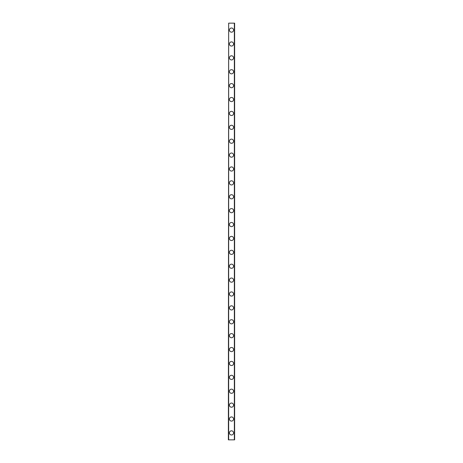 <?xml version="1.0" encoding="UTF-8"?>
<svg xmlns="http://www.w3.org/2000/svg" width="463" height="463" viewBox="0 0 463 463"><rect width="100%" height="100%" fill="white"/><g stroke="black" fill="none" stroke-linecap="round" stroke-linejoin="round"><path stroke-width="0.69" d="M229.416 432.905A2.083 2.083 0 0 1 231.5 430.821A2.083 2.083 0 0 1 233.584 432.905A2.083 2.083 0 0 1 231.5 434.988A2.083 2.083 0 0 1 229.416 432.905M229.416 419.015A2.083 2.083 0 0 1 231.5 416.931A2.083 2.083 0 0 1 233.584 419.015A2.083 2.083 0 0 1 231.5 421.099A2.083 2.083 0 0 1 229.416 419.015M229.416 405.125A2.083 2.083 0 0 1 231.5 403.041A2.083 2.083 0 0 1 233.584 405.125A2.083 2.083 0 0 1 231.5 407.209A2.083 2.083 0 0 1 229.416 405.125M229.416 391.235A2.083 2.083 0 0 1 231.5 389.151A2.083 2.083 0 0 1 233.584 391.235A2.083 2.083 0 0 1 231.5 393.319A2.083 2.083 0 0 1 229.416 391.235M229.416 377.345A2.083 2.083 0 0 1 231.5 375.261A2.083 2.083 0 0 1 233.584 377.345A2.083 2.083 0 0 1 231.5 379.428A2.083 2.083 0 0 1 229.416 377.345M229.416 363.455A2.083 2.083 0 0 1 231.5 361.371A2.083 2.083 0 0 1 233.584 363.455A2.083 2.083 0 0 1 231.5 365.538A2.083 2.083 0 0 1 229.416 363.455M229.416 349.565A2.083 2.083 0 0 1 231.5 347.481A2.083 2.083 0 0 1 233.584 349.565A2.083 2.083 0 0 1 231.5 351.649A2.083 2.083 0 0 1 229.416 349.565M229.416 335.675A2.083 2.083 0 0 1 231.5 333.591A2.083 2.083 0 0 1 233.584 335.675A2.083 2.083 0 0 1 231.5 337.759A2.083 2.083 0 0 1 229.416 335.675M229.416 321.785A2.083 2.083 0 0 1 231.5 319.701A2.083 2.083 0 0 1 233.584 321.785A2.083 2.083 0 0 1 231.5 323.868A2.083 2.083 0 0 1 229.416 321.785M229.416 307.895A2.083 2.083 0 0 1 231.5 305.811A2.083 2.083 0 0 1 233.584 307.895A2.083 2.083 0 0 1 231.5 309.978A2.083 2.083 0 0 1 229.416 307.895M229.416 294.005A2.083 2.083 0 0 1 231.5 291.921A2.083 2.083 0 0 1 233.584 294.005A2.083 2.083 0 0 1 231.5 296.089A2.083 2.083 0 0 1 229.416 294.005M229.416 280.115A2.083 2.083 0 0 1 231.5 278.031A2.083 2.083 0 0 1 233.584 280.115A2.083 2.083 0 0 1 231.5 282.199A2.083 2.083 0 0 1 229.416 280.115M229.416 266.225A2.083 2.083 0 0 1 231.5 264.142A2.083 2.083 0 0 1 233.584 266.225A2.083 2.083 0 0 1 231.5 268.308A2.083 2.083 0 0 1 229.416 266.225M229.416 252.335A2.083 2.083 0 0 1 231.5 250.251A2.083 2.083 0 0 1 233.584 252.335A2.083 2.083 0 0 1 231.5 254.418A2.083 2.083 0 0 1 229.416 252.335M229.416 238.445A2.083 2.083 0 0 1 231.5 236.361A2.083 2.083 0 0 1 233.584 238.445A2.083 2.083 0 0 1 231.5 240.529A2.083 2.083 0 0 1 229.416 238.445M229.416 224.555A2.083 2.083 0 0 1 231.5 222.471A2.083 2.083 0 0 1 233.584 224.555A2.083 2.083 0 0 1 231.5 226.639A2.083 2.083 0 0 1 229.416 224.555M229.416 210.665A2.083 2.083 0 0 1 231.5 208.581A2.083 2.083 0 0 1 233.584 210.665A2.083 2.083 0 0 1 231.5 212.749A2.083 2.083 0 0 1 229.416 210.665M229.416 196.775A2.083 2.083 0 0 1 231.5 194.691A2.083 2.083 0 0 1 233.584 196.775A2.083 2.083 0 0 1 231.5 198.859A2.083 2.083 0 0 1 229.416 196.775M229.416 182.885A2.083 2.083 0 0 1 231.5 180.801A2.083 2.083 0 0 1 233.584 182.885A2.083 2.083 0 0 1 231.5 184.969A2.083 2.083 0 0 1 229.416 182.885M229.416 168.995A2.083 2.083 0 0 1 231.5 166.911A2.083 2.083 0 0 1 233.584 168.995A2.083 2.083 0 0 1 231.5 171.079A2.083 2.083 0 0 1 229.416 168.995M229.416 155.105A2.083 2.083 0 0 1 231.5 153.021A2.083 2.083 0 0 1 233.584 155.105A2.083 2.083 0 0 1 231.5 157.189A2.083 2.083 0 0 1 229.416 155.105M229.416 141.215A2.083 2.083 0 0 1 231.5 139.131A2.083 2.083 0 0 1 233.584 141.215A2.083 2.083 0 0 1 231.5 143.298A2.083 2.083 0 0 1 229.416 141.215M229.416 127.325A2.083 2.083 0 0 1 231.5 125.242A2.083 2.083 0 0 1 233.584 127.325A2.083 2.083 0 0 1 231.5 129.409A2.083 2.083 0 0 1 229.416 127.325M229.416 113.435A2.083 2.083 0 0 1 231.5 111.352A2.083 2.083 0 0 1 233.584 113.435A2.083 2.083 0 0 1 231.5 115.518A2.083 2.083 0 0 1 229.416 113.435M229.416 99.545A2.083 2.083 0 0 1 231.5 97.462A2.083 2.083 0 0 1 233.584 99.545A2.083 2.083 0 0 1 231.5 101.628A2.083 2.083 0 0 1 229.416 99.545M229.416 85.655A2.083 2.083 0 0 1 231.5 83.572A2.083 2.083 0 0 1 233.584 85.655A2.083 2.083 0 0 1 231.5 87.738A2.083 2.083 0 0 1 229.416 85.655M229.416 71.765A2.083 2.083 0 0 1 231.5 69.681A2.083 2.083 0 0 1 233.584 71.765A2.083 2.083 0 0 1 231.5 73.849A2.083 2.083 0 0 1 229.416 71.765M229.416 57.875A2.083 2.083 0 0 1 231.5 55.791A2.083 2.083 0 0 1 233.584 57.875A2.083 2.083 0 0 1 231.5 59.958A2.083 2.083 0 0 1 229.416 57.875M229.416 43.985A2.083 2.083 0 0 1 231.5 41.902A2.083 2.083 0 0 1 233.584 43.985A2.083 2.083 0 0 1 231.5 46.068A2.083 2.083 0 0 1 229.416 43.985M229.416 30.095A2.083 2.083 0 0 1 231.5 28.011A2.083 2.083 0 0 1 233.584 30.095A2.083 2.083 0 0 1 231.5 32.178A2.083 2.083 0 0 1 229.416 30.095M228.653 23.15L228.375 439.85L234.625 439.85L234.625 23.15L228.653 23.15L228.653 439.85M234.347 23.15L234.347 439.85"/></g></svg>
